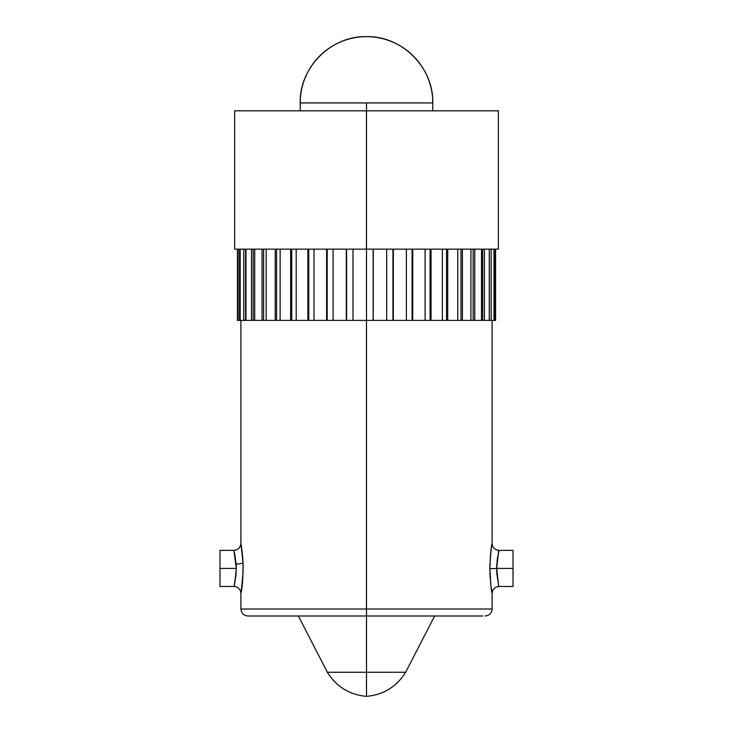 <?xml version="1.0" encoding="UTF-8"?>
<svg xmlns="http://www.w3.org/2000/svg" width="733" height="733" viewBox="0 0 733 733"><rect width="100%" height="100%" fill="white"/><g stroke="black" fill="none" stroke-linecap="round" stroke-linejoin="round"><path stroke-width="1.1" d="M267.875 615.995L366.5 615.995L366.5 609.022L240.9 609.022L366.5 609.022L366.5 320.394L346.608 320.394L346.608 249.147L346.608 320.394L346.306 249.147L346.306 320.394L327.202 320.394L327.202 249.147L327.202 320.394L326.606 320.394L326.606 249.147L326.606 320.394L308.767 320.394L308.767 249.147L308.767 320.394L307.897 320.394L307.897 249.147L307.897 320.394L291.743 320.394L291.743 249.147L291.743 320.394L290.625 320.394L290.625 249.147L290.625 320.394L276.57 320.394L276.57 249.147L276.57 320.394L275.223 320.394L275.223 249.147L275.223 320.394L263.614 320.394L263.614 249.147L263.614 320.394L262.066 320.394L262.066 249.147L262.066 320.394L253.187 320.394L253.187 249.147L253.187 320.394L251.483 320.394L251.483 249.147L251.483 320.394L245.546 320.394L245.546 249.147L245.546 320.394L243.732 320.394L243.732 249.147L243.732 320.394L239.004 320.394L239.004 249.147L239.004 320.394L237.593 320.394L237.593 249.147L237.593 320.394L240.232 320.394L240.232 249.147L240.232 320.394L245.986 320.394L245.986 249.147L245.986 320.394L254.708 320.394L254.708 249.147L254.708 320.394L266.18 320.394L266.18 249.147L266.18 320.394L280.125 320.394L280.125 249.147L280.125 320.394L296.196 320.394L296.196 249.147L296.196 320.394L313.999 320.394L313.999 249.147L313.999 320.394L333.094 320.394L333.094 249.147L333.094 320.394L353.004 320.394L353.004 249.147L353.004 320.394L366.5 320.394L366.5 609.022L492.1 609.022L366.5 609.022L366.5 615.995L482.836 615.995M490.615 583.047L490.872 585.319M485.118 615.995C489.332 615.555 491.66 613.237 492.1 609.022L492.1 593.446L490.991 586.253M489.919 563.64L489.836 568.222C490.579 583.459 491.33 591.861 492.1 593.446C491.376 592.081 490.615 583.807 489.836 568.616L496.69 568.561C499.292 591.714 499.292 591.668 496.69 568.423L513.027 568.423L513.027 550.373L513.027 568.423L496.69 568.423L496.956 574.461M496.772 571.804L496.69 569.065M234.872 582.423L236.31 568.423L233.928 550.373L219.973 550.373L219.973 568.423L236.31 568.423C234.496 589.075 232.782 592.988 236.173 572.675L235.659 577.778M219.973 550.373L219.973 568.423L236.31 568.423L236.173 564.172A6.982 1.64 177.4 0 0 243.035 562.532C243.026 577.686 242.357 587.765 241.029 592.75L242.843 577.769M241.963 586.638L242.055 585.896M513.027 550.373L499.072 550.373L497.432 558.409L496.69 568.561L489.836 568.616L490.496 554.936L492.1 543.391L492.1 320.394M497.45 558.28L497.579 557.41M497.047 561.441L497.203 560.094M496.69 568.423C499.292 545.178 499.292 545.123 496.69 568.277L496.772 565.051M241.102 544.546L243.035 562.532A6.982 1.64 -2.6 0 1 236.173 564.172L234.542 552.884M366.5 672.253L366.5 696.35L366.5 672.253L405.642 672.253C396.58 686.757 383.533 694.783 366.5 696.35C349.467 694.783 336.42 686.757 327.358 672.253L366.5 672.253L366.5 615.995L366.5 672.253L327.358 672.253L366.5 672.253M432.772 110.82L432.791 102.941A66.291 66.291 0 0 0 366.5 36.65A66.291 66.291 0 0 0 300.209 102.941L432.791 102.941L300.209 102.941C299.302 67.518 331.078 35.734 366.5 36.65C401.922 35.734 433.698 67.518 432.791 102.941L366.5 102.941L366.5 110.82L498.358 110.82L366.5 110.82L366.5 249.147L498.358 249.147L366.5 249.147L366.5 110.82L234.642 110.82L234.642 249.147L366.5 249.147L366.5 320.394L366.5 249.147L234.642 249.147M490.963 586.024L489.836 568.616C490.579 553.406 491.33 544.995 492.1 543.391C491.376 544.747 490.624 553.021 489.836 568.222M513.027 586.473L513.027 568.423L513.027 586.473L499.072 586.473C494.867 586.913 492.539 589.24 492.1 593.446L492.017 592.979M489.919 573.197L490.194 578.319M494.876 320.394L495.59 320.394L495.59 249.147L495.59 320.394L493.996 320.394L493.996 249.147L493.996 320.394L494.876 320.394L494.876 249.147L494.876 320.394M491.183 320.394L493.996 320.394L489.342 320.394L491.183 320.394L491.183 249.147L491.183 320.394M484.431 320.394L489.268 320.394L489.268 249.147L489.342 320.394L489.342 249.147L489.342 320.394L482.68 320.394L484.431 320.394L484.431 249.147L484.431 320.394M474.764 320.394L481.517 320.394L481.517 249.147L481.517 320.394L482.68 320.394L482.68 249.147L482.68 320.394L473.161 320.394L474.764 320.394L474.764 249.147L474.764 320.394M462.431 320.394L470.934 320.394L470.934 249.147L470.934 320.394L473.161 320.394L473.161 249.147L473.161 320.394L461.011 320.394L462.431 320.394L462.431 249.147L462.431 320.394M447.735 320.394L457.777 320.394L457.777 249.147L457.777 320.394L461.011 320.394L461.011 249.147L461.011 320.394L446.534 320.394L447.735 320.394L447.735 249.147L447.735 320.394M431.041 320.394L442.375 320.394L442.375 249.147L442.375 320.394L446.534 320.394L446.534 249.147L446.534 320.394L430.088 320.394L431.041 320.394L431.041 249.147L431.041 320.394M412.761 320.394L425.103 320.394L425.103 249.147L425.103 320.394L430.088 320.394L430.088 249.147L430.088 320.394L412.074 320.394L412.761 320.394L412.761 249.147L412.761 320.394M393.337 320.394L406.394 320.394L406.394 249.147L406.394 320.394L412.074 320.394L412.074 249.147L412.074 320.394L392.943 320.394L393.337 249.147L393.337 320.394M373.253 320.394L386.694 320.394L386.694 249.147L386.694 320.394L392.943 320.394L392.943 249.147L392.943 320.394L373.152 320.394L373.253 249.147L373.253 320.394M241.844 587.481L242.073 585.768M241.954 550.181L240.9 543.391L243.035 562.532L243.109 572.061L241.175 591.888M241.038 544.17L240.91 543.419M241.423 546.506L241.249 545.389M242.275 552.801L242.064 551.014M242.476 554.679L242.421 554.111M242.843 559.068L242.605 556.026M243.154 567.14L243.145 566.398M234.642 110.82L366.5 110.82L366.5 102.941L300.209 102.941L300.228 110.82M237.41 320.394L237.41 249.147L237.41 320.394M366.5 320.394L373.152 320.394L373.152 249.147L373.152 320.394L366.5 320.394M219.973 586.473L219.973 568.423L219.973 586.473L233.928 586.473C238.124 586.895 240.442 589.222 240.9 593.446L240.9 609.022C241.34 613.237 243.668 615.555 247.882 615.995L465.125 615.995M247.882 615.995L250.164 615.995M496.965 574.544L498.422 583.789M243.154 566.719L243.109 564.676M243.099 564.328L243.072 563.503M243.026 562.348L242.412 554.056M242.284 552.856L241.954 550.199M236.31 567.855L236.31 568.368M496.69 568.13L496.782 564.85M496.791 564.694L496.837 564.016M497.075 561.203L497.35 558.986M491.907 544.5L491.797 545.15M491.779 545.26L491.687 545.773M491.687 545.801L491.357 547.918M490.753 552.526L490.496 554.945M434.632 615.995L405.642 672.253M498.358 110.82L498.358 249.147M240.9 320.394L240.9 543.391C240.461 547.606 238.133 549.933 233.928 550.373M298.368 615.995L327.358 672.253M499.072 550.373C494.867 549.933 492.539 547.615 492.1 543.391"/></g></svg>

